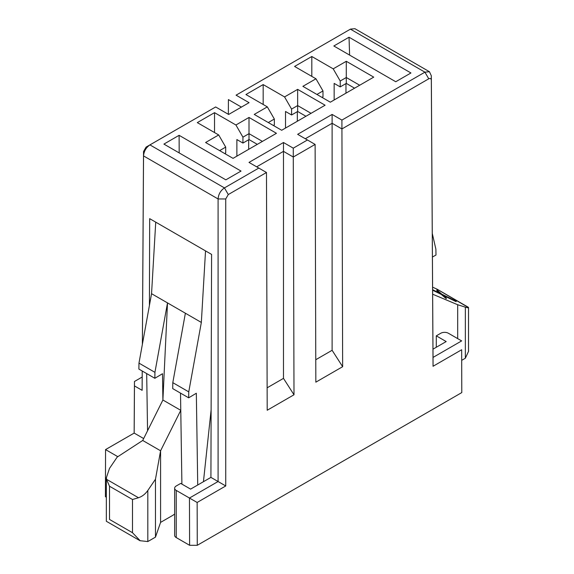 <?xml version="1.0" encoding="UTF-8"?>
<svg xmlns="http://www.w3.org/2000/svg" width="574" height="574" viewBox="0 0 574 574"><rect width="100%" height="100%" fill="white"/><g stroke="black" fill="none" stroke-linecap="round" stroke-linejoin="round"><path stroke-width="0.86" d="M142.173 377.032L134.46 381.488L134.46 385.907L142.122 390.327L142.208 370.998M316.92 94.452L322.983 90.95L315.965 78.789L302.878 86.344L330.33 102.194L373.731 77.131L346.287 61.289L346.287 77.504L359.69 85.239M268.28 122.535L274.343 119.033L267.326 106.872L254.239 114.427L281.683 130.276L325.092 105.214L297.648 89.365L297.648 105.58L311.051 113.322M219.641 150.618L225.704 147.116L218.687 134.955L205.6 142.51L233.044 158.359L276.453 133.297L249.001 117.448L249.001 133.663L262.411 141.405M346.287 61.289L333.2 68.844L340.224 81.006L346.287 77.504L346.287 83.395L354.581 88.188M297.648 89.365L284.561 96.92L291.578 109.082L297.648 105.58L297.648 111.478L305.942 116.271M249.001 117.448L235.921 125.003L242.938 137.164L249.001 133.663L249.001 139.561L257.303 144.354M322.028 97.401L322.983 96.848L322.983 90.95M340.224 81.006L340.224 86.896L346.287 83.395M273.389 125.484L274.343 124.931L274.343 119.033M291.578 109.082L291.578 114.979L297.648 111.478M224.75 153.567L225.704 153.014L225.704 147.116M242.938 137.164L242.938 143.062L249.001 139.561M242.938 143.062L236.875 139.561L236.875 156.142M291.578 114.979L285.515 111.478L285.515 128.067M340.224 86.896L334.154 83.395L334.154 99.984M333.2 68.844L311.818 56.496L294.584 66.448L315.965 78.789M311.818 56.496L311.818 76.392M284.561 96.92L263.172 84.579L245.937 94.531L267.326 106.872M263.172 84.579L263.172 104.475M235.921 125.003L214.532 112.662L197.298 122.606L218.687 134.955M214.532 112.662L214.532 132.558M248.686 139.747L248.686 149.326M297.325 111.665L297.325 121.243M345.964 83.582L345.964 93.16M179.11 135.321L163.913 144.096L225.833 179.841L241.023 171.074L179.11 135.321L179.188 152.914M333.838 45.992L395.751 81.738L410.948 72.97L349.028 37.224L333.838 45.992M432.975 349.179L446.185 341.559L436.29 335.847L436.29 347.27M176.24 537.58L189.607 545.3L189.463 498.045L176.24 490.411L176.24 537.58A5.417 3.128 180 0 1 174.647 535.37L174.647 488.194A5.417 3.128 0 0 1 176.24 485.984L180.702 483.408L190.597 489.12L210.916 477.389L211.591 254.404L155.733 222.152L151.55 293.687L201.338 322.437L205.528 250.903M461.661 349.753L461.79 392.58L461.661 349.753L433.054 366.269L431.325 80.267C431.167 78.566 430.313 78.078 428.764 78.803L341.932 128.942L342.649 366.693L315.836 382.169L315.119 144.418L293.285 157.025L294.003 394.776L267.197 410.252L266.479 172.501L228.287 194.55L225.74 198.963L225.74 485.963L197.14 502.472L189.463 498.045L218.084 481.521L218.084 198.956C218.457 194.256 220.574 190.575 224.441 187.906L258.809 168.067L249.001 162.413L283.477 142.51L293.278 148.171L307.449 139.984L297.648 134.33L332.116 114.427L341.917 120.088L424.918 72.166L429.438 71.721L431.325 75.797L433.026 357.423L461.647 340.906L448.416 333.264A5.417 3.128 0 0 0 440.753 333.264L436.29 335.847M117.821 456.682L105.559 449.6L105.415 496.697L106.341 497.228M225.74 485.963L210.916 477.389M174.647 488.194A5.417 3.128 0 0 0 176.24 490.411M143.665 438.558L134.173 433.083L105.559 449.6L105.415 496.697M461.79 392.58L197.269 545.3L189.607 545.3M432.279 233.424L435.888 249.195L435.982 255.043L432.423 257.023M185.38 313.217L172.803 382.657L188.76 391.87L201.338 322.437M151.55 293.687L138.973 363.127L154.93 372.339L167.508 302.9L162.901 400.013L180.774 410.331L181.901 484.097M211.117 409.879L203.44 481.708M180.509 393.111L180.774 410.331L160.584 450.784L160.584 522.39L172.365 515.588A18.052 10.425 -60 0 0 174.647 514.031M197.729 485.001L196.33 393.247L188.674 397.825L172.717 388.612L172.803 382.657M188.674 397.825L188.76 391.87M146.679 373.581L147.554 430.765M142.711 440.466L117.175 457.105L109.512 468.377L106.412 477.604L106.52 479.29L138.456 497.73C142.115 496.553 145.229 494.142 147.812 490.483L155.475 479.218L160.584 450.784L142.711 440.466L162.901 400.013L162.499 373.717L154.844 378.295L138.886 369.082L138.973 363.127M154.844 378.295L154.93 372.339M457.686 338.617L457.686 304.737L432.645 294.204M457.686 304.737L465.349 307.162C467.788 307.915 468.786 307.951 468.341 307.277L437.366 289.339L432.602 287.151M468.449 307.549L436.405 288.837M440.014 293.307L436.778 290.501L436.778 290.057L437.28 290.272L441.793 294.175L456.201 301.192L456.129 301.666L443.106 295.323M456.129 301.666L456.129 301.228L441.951 294.319L446.328 298.128L446.328 298.566L445.826 298.351L441.334 294.462L432.624 290.214M155.475 479.218L155.475 537.135L160.584 522.39M461.704 360.336L465.349 358.233L468.585 351.252L468.52 349.968M106.499 479.304L109.512 486.235L132.494 499.502L132.494 532.708L140.156 540.722L147.812 541.555L155.475 537.135M349.609 55.097L349.028 37.224M155.733 222.152L149.671 218.658L149.412 305.504M429.445 71.721L354.926 28.7L350.513 29.102L236.072 95.169L249.066 102.674L228.646 114.463L215.652 106.965L149.943 144.899C146.076 147.561 143.938 151.235 143.536 155.913L142.402 344.206M142.237 371.012L142.122 390.327M134.46 385.907L134.173 433.083L105.544 449.593M228.287 194.55L224.441 187.906L149.943 144.899L146.097 147.102L215.652 106.965M143.536 153.179L143.536 155.913L143.536 151.5L146.097 147.102M197.14 502.472L197.269 545.3M241.41 107.094L228.402 99.582L228.359 114.298M293.278 148.171L293.285 157.025L283.477 151.357L283.477 378.374L294.003 394.776M341.917 120.088L341.932 128.942L332.116 123.274L332.116 350.291L342.649 366.693M267.132 387.809L283.477 378.374M283.477 142.51L283.477 151.357L256.664 166.833M315.772 359.726L332.116 350.291M332.116 114.427L332.116 123.274L305.303 138.75M142.374 344.364L143.536 151.5M307.449 139.984L315.119 144.418M258.809 168.067L266.479 172.501M236.072 95.169L350.42 29.152L424.918 72.166L428.764 78.803M149.943 144.899L146.6 146.815M346.603 31.348L350.513 29.102M143.536 155.913L218.084 198.956L225.74 198.963M431.325 80.267L431.325 75.84M433.054 366.269L433.026 357.459M134.46 381.488L134.151 433.083M132.494 499.502L138.463 497.758M109.512 486.235L109.512 519.441C105.408 521.816 105.408 521.816 109.512 519.441C105.408 521.816 105.408 521.816 109.512 519.441L132.494 532.708M432.617 289.705L441.176 293.874L436.778 290.057M441.334 294.462L441.334 294.017L432.617 289.77M445.826 298.351L441.334 294.017M446.328 298.128L445.826 297.913M465.349 358.233L465.349 307.162M147.812 490.483L147.812 541.555M431.325 75.797L431.325 78.595M468.52 351.252L468.52 307.549M106.341 521.242L106.341 477.604M106.377 521.292L140.121 540.78"/></g></svg>
